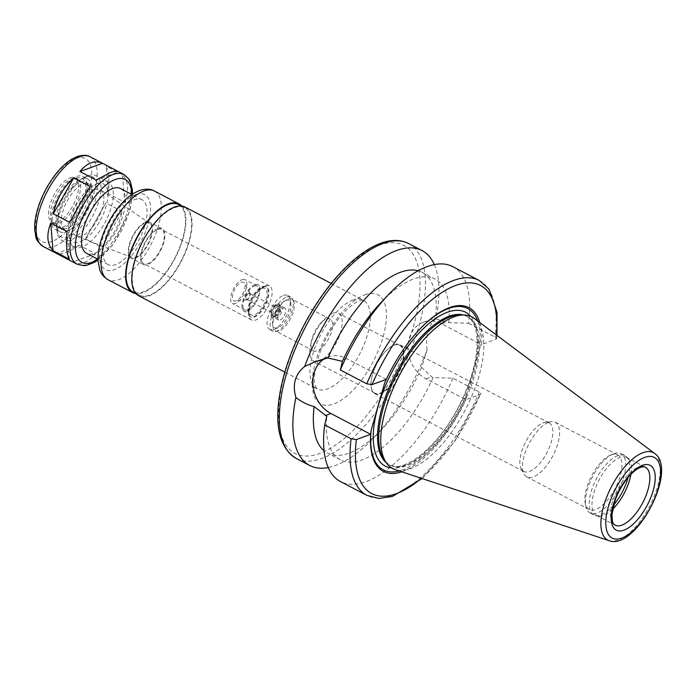 <?xml version="1.0" encoding="UTF-8"?>
<svg xmlns="http://www.w3.org/2000/svg" width="696" height="696" viewBox="0 0 696 696"><rect width="100%" height="100%" fill="white"/><g stroke="black" fill="none" stroke-linecap="round" stroke-linejoin="round"><path stroke-width="0.52" stroke-dasharray="3.48 2.61" d="M69.635 222.355L90.01 186.432M69.287 259.182L67.025 231.516M79.24 245.218C68.504 252.283 60.961 255.032 56.593 253.475L72.88 261.983C80.649 265.324 88.201 262.575 95.526 253.735L79.24 245.218L56.593 253.475M95.526 253.735L72.88 261.983M101.72 247.367C112.256 237.875 119.051 225.895 122.104 211.445L101.72 247.367L85.443 238.859L105.818 202.936L85.443 238.859M122.104 211.445L105.818 202.936M124.715 202.284C129.178 190.339 128.421 181.117 122.444 174.618L124.715 202.284L108.428 193.775L106.166 166.109C108.733 170.825 109.489 180.046 108.428 193.775M122.444 174.618L106.166 166.109M96.213 180.073L118.859 171.816M386.367 379.381L346.599 358.588A30.989 25.195 -110 0 0 328.164 356.952A30.989 25.195 -110 0 0 324.249 358.866M434.321 264.602A121.252 52.696 -62.4 0 1 435.957 318.655C428.197 325.65 425.256 335.977 427.135 349.618A121.252 52.696 -62.4 0 1 374.126 437.436A121.252 52.696 -62.4 0 1 328.242 467.555M418.174 270.77A101.999 44.335 -62.4 0 1 422.037 272.284A101.999 44.335 -62.4 0 1 435.444 318.811C436.009 317.332 436.183 317.28 435.957 318.655C436.183 317.28 436.009 317.332 435.444 318.811L448.755 322.631A101.999 44.335 -62.4 0 0 435.017 279.07L422.037 272.284M380.86 302.682A101.999 44.335 -62.4 0 1 435.017 279.07M452.809 266.655A121.252 52.696 -62.4 0 1 468.582 323.266L448.755 322.631M479.77 322.544A92.377 40.151 -62.4 0 1 481.562 344.703L496.579 338.804L495.004 337.082L468.582 323.266M477.656 320.96A91.046 39.576 -62.4 0 1 479.883 348.035L481.562 344.703M384.723 382.713A91.046 39.576 -62.4 0 1 419.357 329.591A91.046 39.576 -62.4 0 1 419.618 329.312M427.135 349.618L421.611 367.392L431.677 376.832L433.095 377.58L452.931 378.224L479.353 392.031C481.093 393.066 481.388 393.866 480.24 394.432L465.902 399.652L426.1 378.868A30.989 25.195 70 0 1 408.03 349.087A30.989 25.195 70 0 1 423.316 322.274A30.989 25.195 70 0 1 441.751 323.918L481.519 344.703M401.766 471.801A92.377 40.151 -62.4 0 0 465.902 399.652L466.311 395.693L479.883 348.035M422.15 478.57L454.601 441.655L480.24 394.432A117.398 51.026 -62.4 0 1 421.445 478.335M185.101 207.077A50.042 21.75 -62.4 0 1 181.195 261.496A50.042 21.75 -62.4 0 1 138.739 295.774M174.365 207.739A49.268 21.411 -62.4 0 1 184.744 207.765A49.268 21.411 -62.4 0 1 180.899 261.348A49.268 21.411 -62.4 0 1 139.096 295.087A49.268 21.411 -62.4 0 1 138.382 251.378A49.268 21.411 -62.4 0 1 174.365 207.739M178.602 204.546A49.268 21.411 -62.4 0 1 174.757 258.129A49.268 21.411 -62.4 0 1 132.953 291.876M181.734 206.042A50.042 21.75 -62.4 0 1 175.053 258.286A50.042 21.75 -62.4 0 1 135.964 293.599M134.293 199.735A36.566 15.895 -62.4 0 1 141.993 199.752A36.566 15.895 -62.4 0 1 139.139 239.52A36.566 15.895 -62.4 0 1 108.115 264.567A36.566 15.895 -62.4 0 1 107.584 232.116A36.566 15.895 -62.4 0 1 134.293 199.735M120.486 188.512A36.566 15.895 -62.4 0 1 117.633 228.279A36.566 15.895 -62.4 0 1 86.608 253.327M69.931 177.854A25.021 10.875 -62.4 0 1 75.203 177.863A25.021 10.875 -62.4 0 1 73.245 205.076A25.021 10.875 -62.4 0 1 52.017 222.215A25.021 10.875 -62.4 0 1 51.652 200.013A25.021 10.875 -62.4 0 1 69.931 177.854M71.731 178.802A25.021 10.875 -62.4 0 1 73.863 178.289A25.021 10.875 -62.4 0 1 77.004 178.811A25.021 10.875 -62.4 0 1 75.055 206.025A25.021 10.875 -62.4 0 1 53.827 223.155A25.021 10.875 -62.4 0 1 51.6 220.876A25.021 10.875 -62.4 0 1 54.871 197.76A25.021 10.875 -62.4 0 1 71.731 178.802M76.142 178.359A27.718 12.05 -62.4 0 1 78.491 177.784A27.718 12.05 -62.4 0 1 79.814 208.513A27.718 12.05 -62.4 0 1 53.836 224.965A27.718 12.05 -62.4 0 1 57.463 199.361A27.718 12.05 -62.4 0 1 76.142 178.359M76.673 176.48A29.832 12.963 -62.4 0 1 82.954 176.497A29.832 12.963 -62.4 0 1 80.632 208.939A29.832 12.963 -62.4 0 1 55.323 229.367A29.832 12.963 -62.4 0 1 54.888 202.901A29.832 12.963 -62.4 0 1 76.673 176.48M81.284 178.889A29.832 12.963 -62.4 0 1 87.566 178.898A29.832 12.963 -62.4 0 1 85.243 211.349A29.832 12.963 -62.4 0 1 59.926 231.777A29.832 12.963 -62.4 0 1 59.491 205.311A29.832 12.963 -62.4 0 1 81.284 178.889M80.31 182.3A25.978 11.293 -62.4 0 1 85.782 182.317A25.978 11.293 -62.4 0 1 83.755 210.566A25.978 11.293 -62.4 0 1 61.709 228.366A25.978 11.293 -62.4 0 1 61.335 205.311A25.978 11.293 -62.4 0 1 80.31 182.3M83.381 183.909A25.978 11.293 -62.4 0 1 88.853 183.918A25.978 11.293 -62.4 0 1 86.826 212.176A25.978 11.293 -62.4 0 1 64.789 229.967A25.978 11.293 -62.4 0 1 64.406 206.921A25.978 11.293 -62.4 0 1 83.381 183.909M85.373 176.906A33.869 14.72 -62.4 0 1 89.401 214.646A33.869 14.72 -62.4 0 1 56.785 229.95A33.869 14.72 -62.4 0 1 63.771 200.126A33.869 14.72 -62.4 0 1 84.268 177.358A33.869 14.72 -62.4 0 1 85.373 176.906M88.209 175.644A36.566 15.895 -62.4 0 1 95.909 175.662A36.566 15.895 -62.4 0 1 93.055 215.429A36.566 15.895 -62.4 0 1 62.031 240.477A36.566 15.895 -62.4 0 1 57.333 232.899A36.566 15.895 -62.4 0 1 64.885 200.709A36.566 15.895 -62.4 0 1 87.009 176.131A36.566 15.895 -62.4 0 1 88.209 175.644M100.494 182.065A36.566 15.895 -62.4 0 1 108.202 182.082A36.566 15.895 -62.4 0 1 105.348 221.85A36.566 15.895 -62.4 0 1 74.324 246.897A36.566 15.895 -62.4 0 1 69.626 239.32A36.566 15.895 -62.4 0 1 77.178 207.13A36.566 15.895 -62.4 0 1 99.293 182.552A36.566 15.895 -62.4 0 1 100.494 182.065M96.448 183.874A32.721 14.225 -62.4 0 1 100.337 220.327A32.721 14.225 -62.4 0 1 68.834 235.1A32.721 14.225 -62.4 0 1 75.586 206.303A32.721 14.225 -62.4 0 1 95.378 184.309A32.721 14.225 -62.4 0 1 96.448 183.874M94.787 189.73A26.117 11.354 -62.4 0 1 100.781 190.034A26.117 11.354 -62.4 0 1 98.249 218.144A26.117 11.354 -62.4 0 1 76.612 236.266A26.117 11.354 -62.4 0 1 75.472 213.463A26.117 11.354 -62.4 0 1 94.787 189.73M145.281 223.111A19.262 8.369 -62.4 0 1 149.701 223.338A19.262 8.369 -62.4 0 1 147.83 244.061A19.262 8.369 -62.4 0 1 131.883 257.424A19.262 8.369 -62.4 0 1 131.039 240.607A19.262 8.369 -62.4 0 1 145.281 223.111M145.516 222.268A20.21 8.787 -62.4 0 1 149.779 222.276A20.21 8.787 -62.4 0 1 148.196 244.252A20.21 8.787 -62.4 0 1 131.057 258.094A20.21 8.787 -62.4 0 1 130.761 240.163A20.21 8.787 -62.4 0 1 145.516 222.268M157.809 228.688A20.21 8.787 -62.4 0 1 162.064 228.697A20.21 8.787 -62.4 0 1 160.489 250.673A20.21 8.787 -62.4 0 1 143.341 264.515A20.21 8.787 -62.4 0 1 143.045 246.584A20.21 8.787 -62.4 0 1 157.809 228.688M157.566 229.541A19.244 8.361 -62.4 0 1 161.62 229.55A19.244 8.361 -62.4 0 1 160.115 250.482A19.244 8.361 -62.4 0 1 143.785 263.662A19.244 8.361 -62.4 0 1 143.506 246.584A19.244 8.361 -62.4 0 1 157.566 229.541M265.402 285.908A19.244 8.361 -62.4 0 1 269.456 285.917A19.244 8.361 -62.4 0 1 267.951 306.849A19.244 8.361 -62.4 0 1 251.621 320.03A19.244 8.361 -62.4 0 1 249.151 316.036A19.244 8.361 -62.4 0 1 253.126 299.097A19.244 8.361 -62.4 0 1 264.767 286.16A19.244 8.361 -62.4 0 1 265.402 285.908M262.975 286.987A16.939 7.36 -62.4 0 1 266.542 286.996A16.939 7.36 -62.4 0 1 265.22 305.413A16.939 7.36 -62.4 0 1 250.847 317.019A16.939 7.36 -62.4 0 1 248.681 313.505A16.939 7.36 -62.4 0 1 252.17 298.601A16.939 7.36 -62.4 0 1 262.418 287.213A16.939 7.36 -62.4 0 1 262.975 286.987M262.357 286.665A16.939 7.36 -62.4 0 1 265.924 286.674A16.939 7.36 -62.4 0 1 264.602 305.1A16.939 7.36 -62.4 0 1 250.238 316.697A16.939 7.36 -62.4 0 1 249.986 301.673A16.939 7.36 -62.4 0 1 262.357 286.665M261.87 288.396A14.99 6.516 -62.4 0 1 265.019 288.405A14.99 6.516 -62.4 0 1 263.854 304.7A14.99 6.516 -62.4 0 1 251.143 314.966A14.99 6.516 -62.4 0 1 250.925 301.673A14.99 6.516 -62.4 0 1 261.87 288.396M254.797 284.707A14.99 6.516 -62.4 0 1 257.955 284.716A14.99 6.516 -62.4 0 1 256.789 301.011A14.99 6.516 -62.4 0 1 244.079 311.277A14.99 6.516 -62.4 0 1 243.852 297.975A14.99 6.516 -62.4 0 1 254.797 284.707M254.423 286.047A13.476 5.855 -62.4 0 1 257.259 286.056A13.476 5.855 -62.4 0 1 256.206 300.707A13.476 5.855 -62.4 0 1 244.775 309.929A13.476 5.855 -62.4 0 1 244.574 297.975A13.476 5.855 -62.4 0 1 254.423 286.047M242.13 279.627A13.476 5.855 -62.4 0 1 244.966 279.627A13.476 5.855 -62.4 0 1 243.913 294.286A13.476 5.855 -62.4 0 1 232.49 303.508A13.476 5.855 -62.4 0 1 232.29 291.554A13.476 5.855 -62.4 0 1 242.13 279.627M241.381 282.245A10.518 4.567 -62.4 0 1 244.531 283.211A10.518 4.567 -62.4 0 1 242.774 293.686A10.518 4.567 -62.4 0 1 235.178 301.107A10.518 4.567 -62.4 0 1 233.212 292.903A10.518 4.567 -62.4 0 1 241.381 282.245M248.916 292.973A3.845 1.67 -62.4 0 1 250.073 293.329A3.845 1.67 -62.4 0 1 249.429 297.166A3.845 1.67 -62.4 0 1 246.645 299.88A3.845 1.67 -62.4 0 1 245.923 296.879A3.845 1.67 -62.4 0 1 248.916 292.973M248.768 293.486A3.271 1.418 -62.4 0 1 249.455 293.486A3.271 1.418 -62.4 0 1 249.203 297.044A3.271 1.418 -62.4 0 1 246.428 299.289A3.271 1.418 -62.4 0 1 246.384 296.383A3.271 1.418 -62.4 0 1 248.768 293.486M279.496 309.546A3.271 1.418 -62.4 0 1 280.183 309.546A3.271 1.418 -62.4 0 1 279.923 313.104A3.271 1.418 -62.4 0 1 277.147 315.349A3.271 1.418 -62.4 0 1 277.104 312.443A3.271 1.418 -62.4 0 1 279.496 309.546M280.123 307.327A5.777 2.506 -62.4 0 1 281.341 307.327A5.777 2.506 -62.4 0 1 280.888 313.609A5.777 2.506 -62.4 0 1 275.99 317.559A5.777 2.506 -62.4 0 1 275.903 312.443A5.777 2.506 -62.4 0 1 280.123 307.327M275.52 304.918A5.777 2.506 -62.4 0 1 276.73 304.918A5.777 2.506 -62.4 0 1 276.286 311.199A5.777 2.506 -62.4 0 1 271.379 315.157A5.777 2.506 -62.4 0 1 271.301 310.033A5.777 2.506 -62.4 0 1 275.52 304.918M277.539 304.013A7.699 3.349 -62.4 0 1 278.269 312.922A7.699 3.349 -62.4 0 1 270.979 315.584A7.699 3.349 -62.4 0 1 277.539 304.013M277.295 304.865A6.734 2.932 -62.4 0 1 278.713 304.865A6.734 2.932 -62.4 0 1 278.191 312.2A6.734 2.932 -62.4 0 1 272.475 316.81A6.734 2.932 -62.4 0 1 272.371 310.834A6.734 2.932 -62.4 0 1 277.295 304.865M283.437 308.076A6.734 2.932 -62.4 0 1 284.855 308.084A6.734 2.932 -62.4 0 1 284.333 315.41A6.734 2.932 -62.4 0 1 278.618 320.021A6.734 2.932 -62.4 0 1 278.522 314.044A6.734 2.932 -62.4 0 1 283.437 308.076M285.63 300.402A15.399 6.69 -62.4 0 1 290.85 303.595A15.399 6.69 -62.4 0 1 287.665 317.15A15.399 6.69 -62.4 0 1 278.356 327.494A15.399 6.69 -62.4 0 1 273.206 317.524A15.399 6.69 -62.4 0 1 285.63 300.402M283.524 295.382A19.244 8.361 -62.4 0 1 287.579 295.391A19.244 8.361 -62.4 0 1 290.049 299.376A19.244 8.361 -62.4 0 1 286.082 316.323A19.244 8.361 -62.4 0 1 274.433 329.251A19.244 8.361 -62.4 0 1 269.752 329.504A19.244 8.361 -62.4 0 1 269.474 312.426A19.244 8.361 -62.4 0 1 283.524 295.382M286.595 296.983A19.244 8.361 -62.4 0 1 290.65 296.992A19.244 8.361 -62.4 0 1 292.363 298.749A19.244 8.361 -62.4 0 1 289.153 317.924A19.244 8.361 -62.4 0 1 275.242 331.514A19.244 8.361 -62.4 0 1 272.823 331.105A19.244 8.361 -62.4 0 1 272.545 314.035A19.244 8.361 -62.4 0 1 286.595 296.983M288.118 299.15A17.896 7.778 -62.4 0 1 291.894 299.158A17.896 7.778 -62.4 0 1 293.486 300.794A17.896 7.778 -62.4 0 1 290.493 318.629A17.896 7.778 -62.4 0 1 277.556 331.261A17.896 7.778 -62.4 0 1 275.311 330.887A17.896 7.778 -62.4 0 1 275.05 315.01A17.896 7.778 -62.4 0 1 288.118 299.15M326.328 319.125A17.896 7.778 -62.4 0 1 330.104 319.133A17.896 7.778 -62.4 0 1 328.703 338.595A17.896 7.778 -62.4 0 1 313.522 350.862A17.896 7.778 -62.4 0 1 311.495 340.692A17.896 7.778 -62.4 0 1 320.595 323.275A17.896 7.778 -62.4 0 1 326.328 319.125M332.784 313.287A26.944 11.71 -62.4 0 1 338.456 313.296A26.944 11.71 -62.4 0 1 336.359 342.597A26.944 11.71 -62.4 0 1 313.496 361.05A26.944 11.71 -62.4 0 1 310.451 345.747A26.944 11.71 -62.4 0 1 324.153 319.534A26.944 11.71 -62.4 0 1 332.784 313.287M394.006 345.286A26.944 11.71 -62.4 0 1 399.687 345.294A26.944 11.71 -62.4 0 1 397.581 374.596A26.944 11.71 -62.4 0 1 374.718 393.057A26.944 11.71 -62.4 0 1 371.673 377.745A26.944 11.71 -62.4 0 1 385.375 351.532A26.944 11.71 -62.4 0 1 394.006 345.286M394.354 344.972A27.422 11.919 -62.4 0 1 400.13 344.981A27.422 11.919 -62.4 0 1 397.99 374.813A27.422 11.919 -62.4 0 1 374.718 393.597A27.422 11.919 -62.4 0 1 371.62 378.015A27.422 11.919 -62.4 0 1 385.567 351.332A27.422 11.919 -62.4 0 1 394.354 344.972M543.306 422.829A27.422 11.919 -62.4 0 1 545.638 422.263A27.422 11.919 -62.4 0 1 549.083 422.837A27.422 11.919 -62.4 0 1 546.943 452.67A27.422 11.919 -62.4 0 1 523.679 471.453A27.422 11.919 -62.4 0 1 521.234 468.947A27.422 11.919 -62.4 0 1 524.819 443.613A27.422 11.919 -62.4 0 1 543.306 422.829M548.813 422.272A30.789 13.381 -62.4 0 1 551.432 421.645A30.789 13.381 -62.4 0 1 555.304 422.289A30.789 13.381 -62.4 0 1 552.894 455.776A30.789 13.381 -62.4 0 1 526.768 476.873A30.789 13.381 -62.4 0 1 524.027 474.063A30.789 13.381 -62.4 0 1 528.055 445.605A30.789 13.381 -62.4 0 1 548.813 422.272M611.184 454.871A30.789 13.381 -62.4 0 1 617.665 454.888A30.789 13.381 -62.4 0 1 615.264 488.375A30.789 13.381 -62.4 0 1 589.138 509.463A30.789 13.381 -62.4 0 1 585.188 503.086A30.789 13.381 -62.4 0 1 591.539 475.977A30.789 13.381 -62.4 0 1 610.174 455.28A30.789 13.381 -62.4 0 1 611.184 454.871M614.011 453.609A33.486 14.555 -62.4 0 1 621.067 453.627A33.486 14.555 -62.4 0 1 618.448 490.045A33.486 14.555 -62.4 0 1 590.043 512.978A33.486 14.555 -62.4 0 1 585.745 506.044A33.486 14.555 -62.4 0 1 592.653 476.56A33.486 14.555 -62.4 0 1 612.915 454.053A33.486 14.555 -62.4 0 1 614.011 453.609M613.689 504.983A33.486 14.555 -62.4 0 1 595.689 515.614A33.486 14.555 -62.4 0 1 593.888 514.988A33.486 14.555 -62.4 0 1 593.401 485.277A33.486 14.555 -62.4 0 1 617.865 455.619A33.486 14.555 -62.4 0 1 624.912 455.636A33.486 14.555 -62.4 0 1 626.452 456.759A33.486 14.555 -62.4 0 1 628.001 477.604M612.706 509.159A32.721 14.225 -62.4 0 1 598.299 516.119A32.721 14.225 -62.4 0 1 596.542 515.51A32.721 14.225 -62.4 0 1 596.063 486.478A32.721 14.225 -62.4 0 1 619.962 457.498A32.721 14.225 -62.4 0 1 626.852 457.516A32.721 14.225 -62.4 0 1 628.357 458.612A32.721 14.225 -62.4 0 1 630.863 474.42M474.124 318.316A85.547 37.184 -62.4 0 1 465.233 409.961A85.547 37.184 -62.4 0 1 395.067 469.574M459.673 315.01A83.72 36.383 -62.4 0 1 467.93 316.906A83.72 36.383 -62.4 0 1 461.396 407.952A83.72 36.383 -62.4 0 1 390.369 465.293A83.72 36.383 -62.4 0 1 384.105 459.595M466.311 395.693A91.046 39.576 -62.4 0 1 399.252 470.966M452.931 378.224A121.252 52.696 -62.4 0 1 340.475 481.562M433.095 377.58A101.999 44.335 -62.4 0 1 340.518 459.873A101.999 44.335 -62.4 0 1 326.789 416.312M421.611 367.392A101.999 44.335 -62.4 0 1 381.695 429.467A101.999 44.335 -62.4 0 1 327.538 453.087A101.999 44.335 -62.4 0 1 324.084 450.782M346.599 358.588L341.023 360.624M408.561 243.53A121.252 52.696 -62.4 0 1 399.104 375.396A121.252 52.696 -62.4 0 1 296.235 458.438M479.222 280.462A121.252 52.696 -62.4 0 1 495.004 337.082M496.378 334.976A117.398 51.026 -62.4 0 1 495.891 339.483M426.1 378.868L431.677 376.832M441.751 323.918L447.328 321.883M378.981 245.279A117.398 51.026 -62.4 0 1 390.108 381.164A117.398 51.026 -62.4 0 1 278.896 421.689A117.398 51.026 -62.4 0 1 378.981 245.279M364.887 294.773A61.587 26.77 -62.4 0 1 370.724 366.053A61.587 26.77 -62.4 0 1 312.382 387.315A61.587 26.77 -62.4 0 1 364.887 294.773M352.75 300.194A50.042 21.75 -62.4 0 1 363.286 300.211A50.042 21.75 -62.4 0 1 359.388 354.638A50.042 21.75 -62.4 0 1 316.932 388.907A50.042 21.75 -62.4 0 1 316.202 344.511A50.042 21.75 -62.4 0 1 352.75 300.194M154.381 191.017A50.042 21.75 -62.4 0 1 150.475 245.444A50.042 21.75 -62.4 0 1 108.019 279.714M135.746 194.61A42.343 18.4 -62.4 0 1 139.766 243.617A42.343 18.4 -62.4 0 1 99.65 258.233A42.343 18.4 -62.4 0 1 135.746 194.61M131.718 194.375A46.771 20.323 -62.4 0 1 97.84 259.19M123.923 174.452A50.617 22.002 -62.4 0 1 119.973 229.497A50.617 22.002 -62.4 0 1 77.03 264.167M90.132 156.791A50.617 22.002 -62.4 0 1 86.182 211.836A50.617 22.002 -62.4 0 1 43.239 246.506M75.42 158.575A46.771 20.323 -62.4 0 1 79.857 212.706A46.771 20.323 -62.4 0 1 35.548 228.845A46.771 20.323 -62.4 0 1 75.42 158.575M596.542 515.51L614.977 525.141A32.721 14.225 -62.4 0 1 614.498 496.109A32.721 14.225 -62.4 0 1 638.397 467.138A32.721 14.225 -62.4 0 1 645.288 467.155L626.852 457.516M654.701 453.479A49.32 21.437 -62.4 0 1 649.568 506.305A49.32 21.437 -62.4 0 1 609.122 540.679M463.379 314.983A83.72 36.383 -62.4 0 1 466.755 316.288A83.72 36.383 -62.4 0 1 460.221 407.343A83.72 36.383 -62.4 0 1 389.195 464.684A83.72 36.383 -62.4 0 1 386.202 462.649M470.87 316.428A86.8 37.723 -62.4 0 1 458.951 406.673A86.8 37.723 -62.4 0 1 391.657 467.982M479.353 392.031A121.252 52.696 -62.4 0 1 366.896 495.369M328.164 356.952L315.462 361.581M496.587 338.804L496.97 335.42M419.357 329.591L419.879 329.034M423.316 322.274L436.018 317.646M331.192 283.437L363.286 300.211L359.623 300.803C354.438 302.56 348.043 307.815 340.422 316.567C331.357 327.642 324.319 340.257 319.29 354.429C314.435 371.768 313.148 382.278 315.427 385.958L316.932 388.907L284.829 372.134M184.744 207.765L181.378 205.999M139.096 295.087L135.729 293.329M141.993 199.752L131.875 194.462M108.115 264.567L97.997 259.277M132.492 194.045L129.926 210.444L113.465 244.113L98.014 260.026M77.004 178.811L75.203 177.863M53.827 223.155L52.017 222.215M51.6 220.876L53.836 224.965M73.863 178.289L78.491 177.784M87.566 178.898L82.954 176.497M59.926 231.777L55.323 229.367M88.853 183.918L85.782 182.317M64.789 229.967L61.709 228.366M56.785 229.95L57.333 232.899M84.268 177.358L87.009 176.131M108.202 182.082L95.909 175.662M74.324 246.897L62.031 240.477M68.834 235.1L69.626 239.32M95.378 184.309L99.293 182.552M149.701 223.338L100.781 190.034M131.883 257.424L76.612 236.266M162.064 228.697L149.779 222.276M143.341 264.515L131.057 258.094M269.456 285.917L161.62 229.55M251.621 320.03L143.785 263.662M248.681 313.505L249.151 316.036M262.418 287.213L264.767 286.16M266.542 286.996L265.924 286.674M250.847 317.019L250.238 316.697M265.019 288.405L257.955 284.716M251.143 314.966L244.079 311.277M257.259 286.056L244.966 279.627M244.775 309.929L232.49 303.508M250.073 293.329L244.531 283.211M246.645 299.88L235.178 301.107M280.183 309.546L249.455 293.486M277.147 315.349L246.428 299.289M281.341 307.327L276.66 305.022C276.877 303.961 271.57 309.337 271.37 313.757L271.379 315.157L275.99 317.559M284.855 308.084L278.713 304.865M278.618 320.021L272.475 316.81M290.85 303.595L290.049 299.376M278.356 327.494L274.433 329.251M290.65 296.992L287.579 295.391M272.823 331.105L269.752 329.504M293.486 300.794L292.363 298.749M277.556 331.261L275.242 331.514M330.104 319.133L291.894 299.158M313.522 350.862L275.311 330.887M311.495 340.692L310.451 345.747M320.595 323.275L324.153 319.534M399.687 345.294L338.456 313.296M374.718 393.057L313.496 361.05M549.083 422.837L400.13 344.981M523.679 471.453L374.718 393.597M521.234 468.947L524.027 474.063M545.638 422.263L551.432 421.645M617.665 454.888L555.304 422.289M589.138 509.463L526.768 476.873M585.188 503.086L585.745 506.044M610.174 455.28L612.915 454.053M624.912 455.636L621.067 453.627M593.888 514.988L590.043 512.978M628.357 458.612L626.452 456.759M598.299 516.119L595.689 515.614M467.93 316.906L466.755 316.288C474.907 320.491 478.213 332.244 476.682 351.55C474.602 369.376 468.304 388.264 457.794 408.213C437.332 448.233 402.575 474.011 389.195 464.684L390.369 465.293M340.518 459.873L327.538 453.087M381.695 429.467L374.126 437.436"/><path stroke-width="1.04" d="M90.01 186.432L69.635 222.355L53.348 213.846C56.402 199.395 63.197 187.424 73.733 177.924L90.01 186.432M67.025 231.516C65.963 245.244 66.72 254.466 69.287 259.182L53.009 250.673L50.738 223.007L67.025 231.516M53.348 213.846L73.733 177.924M53.009 250.673C47.032 244.174 46.275 234.952 50.738 223.007M118.859 171.816C116.841 170.981 113.866 171.268 109.942 172.695L96.213 180.073L79.927 171.555C83.424 167.205 87.139 164.299 91.08 162.838C95.03 161.42 98.858 161.585 102.573 163.308L118.859 171.816M79.927 171.555L102.573 163.308M324.249 358.866A30.989 25.195 -110 0 0 313.096 386.384A30.989 25.195 -110 0 0 330.939 413.537L370.716 434.33L356.369 439.567L351.123 438.758L324.701 424.943L326.789 416.312L314.131 406.56C307.458 404.846 301.377 401.81 295.878 397.442C292.19 384.462 295.13 374.144 304.7 366.479L315.462 361.581L327.964 357.979L342.441 361.363L340.353 369.994L366.775 383.8L372.029 384.618L386.358 379.39A92.377 40.151 -62.4 0 1 419.879 329.034A92.377 40.151 -62.4 0 1 479.77 322.544M386.367 379.381L384.723 382.713L371.151 430.363L370.716 434.33A92.377 40.151 -62.4 0 0 401.766 471.801M304.7 366.479A121.252 52.696 -62.4 0 1 396.546 250.534A121.252 52.696 -62.4 0 1 422.08 250.595A121.252 52.696 -62.4 0 1 434.321 264.602M328.242 467.555A121.252 52.696 -62.4 0 1 309.755 465.502A121.252 52.696 -62.4 0 1 295.878 397.442M327.964 357.979A101.999 44.335 -62.4 0 1 418.174 270.77M342.441 361.363A101.999 44.335 -62.4 0 1 380.86 302.682L388.429 294.721A121.252 52.696 -62.4 0 1 452.809 266.655L479.222 280.462A121.252 52.696 -62.4 0 0 366.775 383.8M340.353 369.994A121.252 52.696 -62.4 0 1 388.429 294.721M419.618 329.312A91.046 39.576 -62.4 0 1 477.656 320.96M284.829 372.134L138.739 295.774A50.042 21.75 -62.4 0 1 138.008 251.369A50.042 21.75 -62.4 0 1 174.557 207.051A50.042 21.75 -62.4 0 1 185.101 207.077L331.192 283.437M135.729 293.329L132.953 291.876A49.268 21.411 -62.4 0 1 132.231 248.159A49.268 21.411 -62.4 0 1 168.223 204.528A49.268 21.411 -62.4 0 1 178.602 204.546L181.378 205.999M135.964 293.599A50.042 21.75 -62.4 0 1 132.597 292.564A50.042 21.75 -62.4 0 1 131.866 248.159A50.042 21.75 -62.4 0 1 168.415 203.841A50.042 21.75 -62.4 0 1 178.959 203.867A50.042 21.75 -62.4 0 1 181.734 206.042M97.997 259.277L86.608 253.327A36.566 15.895 -62.4 0 1 86.078 220.876A36.566 15.895 -62.4 0 1 112.787 188.494A36.566 15.895 -62.4 0 1 120.486 188.512L131.875 194.462M628.001 477.604A33.486 14.555 -62.4 0 1 613.689 504.983M630.863 474.42A32.721 14.225 -62.4 0 1 612.706 509.159M609.122 540.679L395.067 469.574A85.547 37.184 -62.4 0 1 386.254 462.727A85.547 37.184 -62.4 0 1 395.224 383.844A85.547 37.184 -62.4 0 1 453.888 316.88A85.547 37.184 -62.4 0 1 463.475 314.983A85.547 37.184 -62.4 0 1 474.124 318.316L654.701 453.479C678.339 469.739 635.961 550.806 609.122 540.679A49.32 21.437 -62.4 0 1 606.39 497.91A49.32 21.437 -62.4 0 1 643.034 452.652A49.32 21.437 -62.4 0 1 654.701 453.479M386.254 462.727L384.105 459.595A83.72 36.383 -62.4 0 1 392.883 382.4A83.72 36.383 -62.4 0 1 450.295 316.863A83.72 36.383 -62.4 0 1 459.673 315.01L463.475 314.983M399.252 470.966A91.046 39.576 -62.4 0 1 371.151 430.363M351.123 438.758A121.252 52.696 -62.4 0 0 366.896 495.369L340.475 481.562A121.252 52.696 -62.4 0 1 324.701 424.943M324.084 450.782A101.999 44.335 -62.4 0 1 314.131 406.56M330.939 413.537L325.371 415.573M309.755 465.502L296.235 458.438A121.252 52.696 -62.4 0 1 294.469 350.854A121.252 52.696 -62.4 0 1 383.026 243.47A121.252 52.696 -62.4 0 1 408.561 243.53L422.08 250.595M372.029 384.618A117.398 51.026 -62.4 0 1 454.218 286.021A117.398 51.026 -62.4 0 1 496.378 334.976M132.597 292.564L108.019 279.714A50.042 21.75 -62.4 0 1 107.288 235.318A50.042 21.75 -62.4 0 1 143.837 191A50.042 21.75 -62.4 0 1 154.381 191.017L178.959 203.867M97.84 259.19A46.771 20.323 -62.4 0 1 76.786 234.909A46.771 20.323 -62.4 0 1 115.362 179.446A46.771 20.323 -62.4 0 1 131.718 194.375M98.014 260.026L94.647 262.192L86.774 265.306L83.885 265.655L77.03 264.167A50.617 22.002 -62.4 0 1 76.29 219.257A50.617 22.002 -62.4 0 1 113.265 174.426A50.617 22.002 -62.4 0 1 123.923 174.452L129.082 179.272L130.439 181.847L132.362 190.034L132.492 194.045M77.03 264.167L43.239 246.506A50.617 22.002 -62.4 0 1 42.499 201.596A50.617 22.002 -62.4 0 1 79.466 156.765A50.617 22.002 -62.4 0 1 90.132 156.791L123.923 174.452M645.288 467.155A32.721 14.225 -62.4 0 1 642.73 502.738A32.721 14.225 -62.4 0 1 614.977 525.141C613.994 523.244 612.202 526.254 612.028 514.187L615.273 500.041C618.239 492.011 622.268 484.79 627.374 478.37C632.29 472.445 636.727 468.773 640.685 467.338C643.278 466.633 644.809 466.572 645.288 467.155M642.443 465.328A36.566 15.895 -62.4 0 1 645.905 507.654A36.566 15.895 -62.4 0 1 611.262 520.277A36.566 15.895 -62.4 0 1 642.443 465.328M644.696 457.402A45.51 19.775 -62.4 0 1 649.011 510.072A45.51 19.775 -62.4 0 1 605.903 525.784A45.51 19.775 -62.4 0 1 644.696 457.402M386.202 462.649A83.72 36.383 -62.4 0 1 389.543 386.637A83.72 36.383 -62.4 0 1 449.12 316.254A83.72 36.383 -62.4 0 1 463.379 314.983M391.657 467.982A86.8 37.723 -62.4 0 1 381.452 395.92A86.8 37.723 -62.4 0 1 447.441 312.234A86.8 37.723 -62.4 0 1 470.87 316.428M421.445 478.335A117.398 51.026 -62.4 0 1 356.369 439.567M496.97 335.42L497.031 312.252L489.044 289.171L479.222 280.462M108.019 279.714C101.546 275.781 100.224 270.97 99.806 269.978L98.049 261.035C97.762 254.919 98.701 248.228 100.85 240.973C103.982 230.541 108.776 220.736 115.231 211.549C120.852 203.615 126.881 197.603 133.319 193.523L139.261 190.591C145.429 188.625 150.466 188.764 154.381 191.017M43.239 246.506C33.599 238.719 36.61 236.979 34.8 230.924C34.322 224.904 35.131 218.1 37.227 210.514C40.646 198.534 46.136 187.311 53.696 176.836C59.734 168.623 65.998 162.594 72.506 158.766L77.178 156.556C82.763 154.825 87.078 154.904 90.132 156.791M366.896 495.369L378.92 498.44L392.509 496.387L422.15 478.57M296.235 458.438C280.401 448.589 274.755 428.092 279.305 396.972C282.733 374.683 290.554 351.524 302.769 327.494C315.619 302.664 330.513 282.054 347.443 265.663C358.866 254.736 369.967 247.271 380.738 243.269C391.195 239.415 400.47 239.502 408.561 243.53"/></g></svg>
